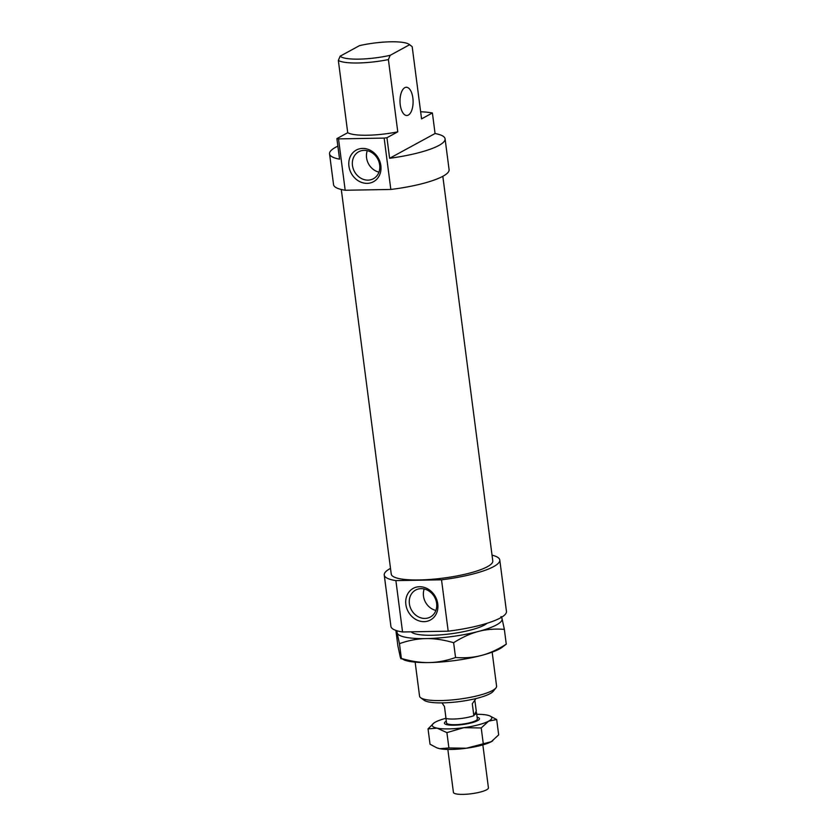 <?xml version="1.0" encoding="UTF-8"?>
<svg xmlns="http://www.w3.org/2000/svg" width="836" height="836" viewBox="0 0 836 836"><rect width="100%" height="100%" fill="white"/><g stroke="black" fill="none" stroke-linecap="round" stroke-linejoin="round"><path stroke-width="1.25" d="M477.116 717.194A17.65 3.678 172.6 0 1 479.446 718.646A17.65 3.678 172.6 0 1 459.936 724.854A17.65 3.678 172.6 0 1 444.438 723.192A17.65 3.678 172.6 0 1 446.309 721.196M482.853 744.897L488.423 787.815A17.65 3.678 172.6 0 1 468.923 794.022A17.65 3.678 172.6 0 1 453.415 792.361L447.845 749.443M445.828 717.037A15.539 3.24 172.6 0 1 445.734 716.765A15.539 3.24 172.6 0 1 445.755 716.473M474.848 700.213L476.259 711.008L475.788 711.927A15.539 3.24 172.6 0 1 476.541 712.763L477.346 718.918A15.539 3.24 172.6 0 1 460.176 724.384A15.539 3.24 172.6 0 1 446.539 722.921L445.734 716.765M442.004 702.888L444.47 706.524L446.016 718.511A17.65 3.678 172.6 0 0 459.142 718.688A17.65 3.678 172.6 0 0 473.855 715.731L472.298 703.745L475.977 698.551M476.541 712.763A15.539 3.24 172.6 0 1 474.325 714.811L473.855 715.731M475.788 711.927L474.325 714.811M487.043 623.269A39.188 8.161 172.6 0 1 432.097 635.255A39.188 8.161 172.6 0 1 411.834 632.392A39.188 8.161 172.6 0 1 411.218 631.828M502.018 647.398A52.961 11.035 172.6 0 1 499.614 648.872A52.961 11.035 172.6 0 1 481.515 655.424C489.447 653.355 497.692 649.603 506.271 644.159L502.018 647.398M500.889 616.978C501.098 616.09 501.485 616.634 502.028 618.588L504.359 629.372C494.975 628.651 486.322 629.351 478.401 631.452A52.961 11.035 -7.4 0 0 496.5 624.91A52.961 11.035 -7.4 0 0 502.028 618.588A52.961 11.035 -7.4 0 0 501.328 617.396M453.635 642.717C443.644 639.801 434.417 638.432 425.952 638.6A52.961 11.035 -7.4 0 0 478.401 631.452C470.469 633.521 462.214 637.272 453.635 642.717L455.557 657.504C464.941 658.214 473.584 657.524 481.515 655.424A52.961 11.035 172.6 0 1 429.067 662.572A52.961 11.035 172.6 0 1 404.405 660.074L401.374 658.454C411.364 661.36 420.592 662.729 429.067 662.572C437.531 662.436 446.372 660.743 455.557 657.504M425.952 638.6C417.477 638.735 408.647 640.418 399.451 643.657L397.131 632.873A52.961 11.035 -7.4 0 0 425.952 638.6M397.413 630.887A52.961 11.035 -7.4 0 0 397.131 632.873C396.577 630.929 396.201 630.386 395.992 631.264L397.915 646.061L400.235 656.845C400.778 658.799 401.165 659.332 401.374 658.454L399.451 643.657M396.546 630.626L395.992 631.264M504.359 629.372L506.271 644.159M445.933 718.302A30.012 6.249 -7.4 0 0 435.441 722.074A30.012 6.249 -7.4 0 0 434.072 722.91A30.012 6.249 -7.4 0 0 437.134 728.156A30.012 6.249 -7.4 0 0 448.639 728.898A30.012 6.249 -7.4 0 0 463.729 727.686A30.012 6.249 -7.4 0 0 488.621 721.144A30.012 6.249 -7.4 0 0 489.384 715.731A30.012 6.249 -7.4 0 0 486.918 715.062A30.012 6.249 -7.4 0 0 476.739 714.299M489.572 715.794L496.688 719.535L488.621 721.144L481.222 727.947L463.729 727.686L446.905 732.629L437.134 728.156L428.042 728.887L433.999 722.962M428.042 728.887L430.038 744.228L436.873 747.865L439.809 748.701L448.901 747.969L466.394 748.23A30.012 6.249 172.6 0 1 451.304 749.443A30.012 6.249 172.6 0 1 439.809 748.701A30.012 6.249 172.6 0 1 437.332 748.032A30.012 6.249 172.6 0 1 437.144 747.959M466.394 748.23L491.286 741.689A30.012 6.249 172.6 0 1 466.394 748.23M492.728 740.8A30.012 6.249 172.6 0 1 492.655 740.853A30.012 6.249 172.6 0 1 491.286 741.689L498.674 734.875L496.688 719.535M446.905 732.629L448.901 747.969M481.222 727.947L483.218 743.298M402.555 631.974L395.888 580.612L441.523 579.818L448.19 631.18L402.555 631.974A58.248 12.143 172.6 0 1 390.914 626.383L384.246 575.022A58.248 12.143 172.6 0 1 390.506 568.365M395.888 580.612A58.248 12.143 172.6 0 1 384.246 575.022M442.829 176.312L492.78 560.925A51.195 10.669 172.6 0 1 419.181 579.954A51.195 10.669 172.6 0 1 391.248 574.113L341.297 189.5M412.859 97.958A14.118 6.542 89 0 0 406.306 87.268A14.118 6.542 89 0 0 400.256 104.824A14.118 6.542 89 0 0 406.808 115.504A14.118 6.542 89 0 0 412.859 97.958M345.184 190.253L338.517 138.891L384.152 138.097L390.83 189.458L345.184 190.253A58.248 12.143 172.6 0 1 333.554 184.662L329.551 153.845A58.248 12.143 172.6 0 1 337.869 146.143M338.517 138.891A58.248 12.143 172.6 0 1 336.887 138.619L339.562 159.164A58.248 12.143 172.6 0 1 329.551 153.845M379.68 165.005A15.361 13.23 -118.6 0 0 358.728 151.755A15.361 13.23 -118.6 0 0 352.468 165.486A15.361 13.23 -118.6 0 0 373.42 178.726A15.361 13.23 -118.6 0 0 379.68 165.005M367.286 150.689A15.361 13.23 -118.6 0 0 366.565 157.805A15.361 13.23 -118.6 0 0 378.959 172.122M348.936 166.165A18.005 15.508 61.4 0 1 362.625 148.421A18.005 15.508 61.4 0 1 380.85 165.612A18.005 15.508 61.4 0 1 367.161 183.356A18.005 15.508 61.4 0 1 348.936 166.165M436.611 603.299A15.361 13.23 -118.6 0 0 415.649 590.059A15.361 13.23 -118.6 0 0 409.389 603.78A15.361 13.23 -118.6 0 0 430.341 617.031A15.361 13.23 -118.6 0 0 436.611 603.299M424.207 588.983A15.361 13.23 -118.6 0 0 423.486 596.099A15.361 13.23 -118.6 0 0 435.89 610.426M405.868 604.47A18.005 15.508 61.4 0 1 419.547 586.726A18.005 15.508 61.4 0 1 437.771 603.905A18.005 15.508 61.4 0 1 424.082 621.65A18.005 15.508 61.4 0 1 405.868 604.47M492.164 652.143L496.584 686.126A38.832 8.088 172.6 0 1 495.915 687.955A38.832 8.088 172.6 0 1 440.75 700.568A38.832 8.088 172.6 0 1 420.665 697.726A38.832 8.088 172.6 0 1 419.557 696.137L415.147 662.143M420.665 697.726L424.124 700.275A35.655 7.43 -7.4 0 0 442.557 702.877A35.655 7.43 -7.4 0 0 493.219 691.299L495.915 687.955M340.127 56.19L338.35 60.464A38.832 8.088 -7.4 0 0 357.933 62.982A38.832 8.088 -7.4 0 0 388.395 59.586L390.182 55.312A35.655 7.43 172.6 0 1 358.957 59.126A35.655 7.43 172.6 0 1 340.127 56.19L359.543 45.614A35.655 7.43 172.6 0 1 390.767 41.8A35.655 7.43 172.6 0 1 409.212 44.412A35.655 7.43 172.6 0 1 409.598 44.736L412.179 46.628L421.563 118.879L432.4 112.975L435.065 133.52L389.607 158.286L386.943 137.741L397.779 131.837A38.832 8.088 172.6 0 1 367.317 135.233A38.832 8.088 172.6 0 1 347.724 132.715L336.887 138.619M338.35 60.464L347.724 132.715M397.779 131.837L388.395 59.586M390.182 55.312L409.598 44.736M386.943 137.741A58.248 12.143 172.6 0 1 384.152 138.097M420.633 111.752A58.248 12.143 172.6 0 1 432.4 112.975M435.065 133.52A58.248 12.143 172.6 0 1 445.086 138.839A58.248 12.143 172.6 0 1 389.607 158.286M445.086 138.839L449.089 169.656A58.248 12.143 172.6 0 1 390.83 189.458M492.038 555.177A58.248 12.143 172.6 0 1 499.782 560.015L506.449 611.377A58.248 12.143 172.6 0 1 448.19 631.18M499.782 560.015A58.248 12.143 172.6 0 1 441.523 579.818M409.212 44.412L410.873 45.625"/></g></svg>

